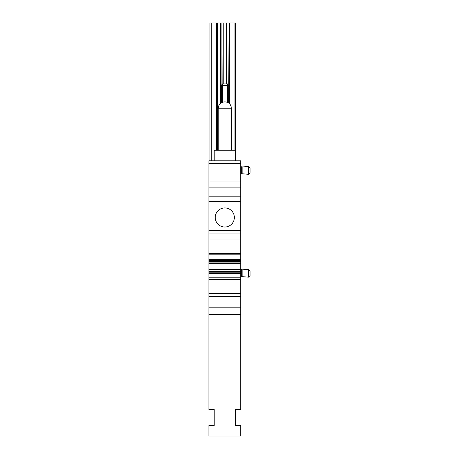 <?xml version="1.0" encoding="UTF-8"?>
<svg xmlns="http://www.w3.org/2000/svg" width="459" height="459" viewBox="0 0 459 459"><rect width="100%" height="100%" fill="white"/><g stroke="black" fill="none" stroke-linecap="round" stroke-linejoin="round"><path stroke-width="0.69" d="M240.717 269.393L208.897 269.393L208.897 261.613L240.717 261.613L240.717 277.815L208.897 277.815L208.897 293.697L240.717 293.697L240.717 279.686L208.897 279.686M208.897 277.815L208.897 269.393M240.717 261.613L240.717 261.068L208.897 261.068L208.897 261.613M208.897 261.068L208.897 239.076L240.717 239.076L240.717 181.925L208.897 181.925L208.897 196.188L240.717 196.188M240.717 201.306L208.897 201.306L208.897 239.076M208.897 201.306L208.897 196.188M208.897 163.479L240.717 163.479L240.717 160.828L208.897 160.828L208.897 181.925M214.204 409.537L214.204 425.441L214.204 409.537L208.897 409.537L208.897 307.157L240.717 307.157L240.717 293.697M240.717 296.411L208.897 296.411L208.897 307.157M208.897 296.411L208.897 293.697M228.289 102.776L227.991 22.95L235.415 22.95L235.415 160.828M240.717 261.068L240.717 254.854L208.897 254.854M240.717 254.854L240.717 239.076M235.415 409.537L235.415 425.441L235.415 409.537L240.717 409.537L240.717 314.656L208.897 314.656M235.415 150.219L214.204 150.219L214.204 160.828M214.204 425.441L208.897 425.441L208.897 436.05L240.717 436.05L240.717 425.441L235.415 425.441M223.217 83.934L223.217 22.95L227.991 22.95L227.991 28.251M226.666 22.95L226.666 83.934L227.756 83.951A1.589 0.373 90 0 0 227.429 85.523L221.594 85.523L221.892 84.393L221.892 22.95L222.133 83.951A1.589 0.373 90 0 1 222.454 85.523L222.454 102.248M227.452 83.934L222.133 83.951M223.217 22.95L221.892 22.95L221.892 28.251M250.103 172.429L250.103 168.023L250.103 172.429M250.103 275.308L250.103 270.902L250.103 275.595L250.103 270.902L248.371 269.318L248.371 277.179L250.103 275.595M242.84 173.818L241.669 173.818L241.669 166.927L242.84 166.927L242.84 173.818L248.371 174.305L250.103 172.716M242.84 276.697L241.669 276.697L241.669 269.8L242.84 269.8L242.84 276.697L248.371 277.179M224.807 207.933A9.547 9.547 0 0 0 215.26 217.48A9.547 9.547 0 0 0 224.807 227.021A9.547 9.547 0 0 0 234.354 217.48A9.547 9.547 0 0 0 224.807 207.933M216.321 150.219L216.321 22.95L221.892 22.95M209.958 160.828L209.958 22.95L216.321 22.95M240.717 307.157L240.717 314.656M240.717 163.479L240.717 181.925M240.717 271.143L208.897 271.16L240.717 271.143M240.717 277.815L208.897 277.919L240.717 277.93L240.717 279.686M234.084 150.219L234.084 22.95M240.717 273.518L208.897 273.518M240.717 263.374L208.897 263.374M240.717 262.875L208.897 262.875M240.717 261.624L208.897 261.624M240.717 260.569L208.897 260.569M240.717 259.255L208.897 259.255M240.717 254.957L208.897 254.957M240.717 254.837L208.897 254.837M240.717 253.592L208.897 253.592M240.717 253.087L208.897 253.087M229.316 22.95L229.316 103.545M242.84 166.927L248.371 166.439L248.371 174.305M228.289 85.523L227.429 85.523L227.429 102.346M220.567 103.315L220.567 22.95M221.594 102.627L221.594 85.523M217.646 150.219L217.646 22.95M211.283 160.828L211.283 22.95M214.996 150.219L214.996 22.95M208.897 187.14L240.717 187.14M208.897 203.957L240.717 203.957M240.717 230.561L208.897 230.561M208.897 233.052L240.717 233.052M240.717 269.898L208.897 269.898M240.717 271.699L208.897 271.699M240.717 272.204L208.897 272.204M240.717 279.181L208.897 279.181M231.382 150.219L231.382 108.238L218.232 108.238C218.61 104.371 220.727 102.254 224.594 101.875M248.371 166.439L250.103 168.023M242.84 269.8L248.371 269.318M241.669 166.927L240.717 166.376M241.669 173.818L240.717 174.368M241.669 269.8L240.717 269.249M241.669 276.697L240.717 277.247M231.382 108.238C231.003 104.371 228.886 102.254 225.019 101.875M218.232 150.219L218.232 108.238"/></g></svg>
